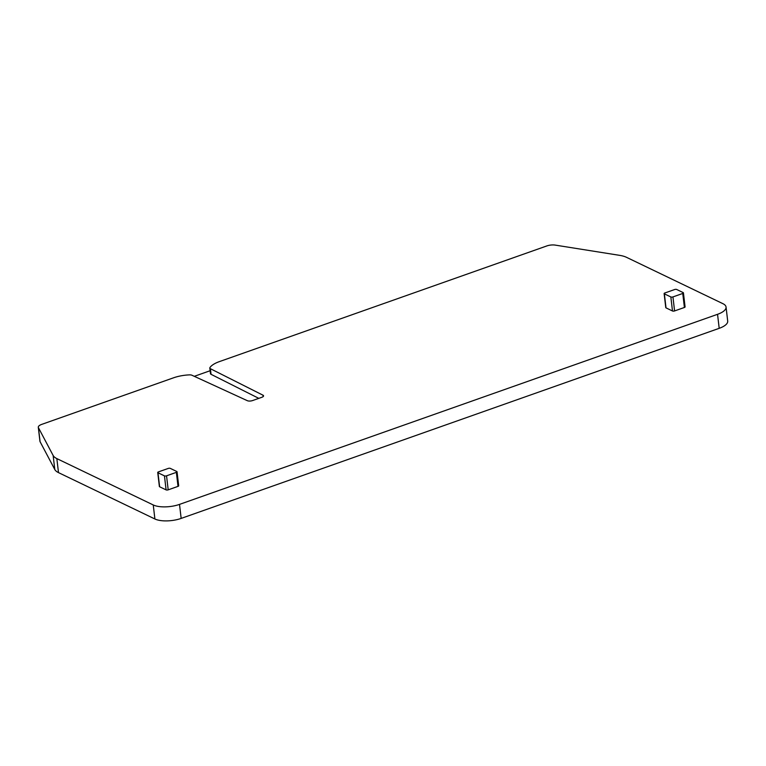 <?xml version="1.0" encoding="UTF-8"?>
<svg xmlns="http://www.w3.org/2000/svg" width="766" height="766" viewBox="0 0 766 766"><rect width="100%" height="100%" fill="white"/><g stroke="black" fill="none" stroke-linecap="round" stroke-linejoin="round"><path stroke-width="1.15" d="M555.254 245.11L619.627 255.346A25.364 9.613 173.3 0 1 626.54 257.338L722.941 303.69A19.064 7.229 173.3 0 1 726.053 307.061A19.064 7.229 173.3 0 1 717.55 314.309L179.512 504.392A19.064 7.229 173.3 0 1 153.248 504.957L56.847 458.604A25.364 9.613 173.3 0 1 53.141 455.483L38.434 427.696A7.631 2.892 173.3 0 1 38.3 427.284A7.631 2.892 173.3 0 1 41.699 424.393L173.537 377.81A22.884 8.675 173.3 0 1 189.346 374.88A3.811 1.446 173.3 0 1 191.921 375.235L247.351 400.695A3.811 1.446 173.3 0 0 252.569 400.561L261.857 397.286A3.811 1.446 173.3 0 0 263.561 395.83A3.811 1.446 173.3 0 0 262.968 395.179L210.401 368.705A3.811 1.446 173.3 0 1 209.807 368.053A3.811 1.446 173.3 0 1 209.932 367.603A22.884 8.675 173.3 0 1 219.392 361.609L546.828 245.934A7.631 2.892 -6.7 0 1 555.254 245.11M726.053 307.061L727.7 321.078A19.064 7.229 173.3 0 1 719.197 328.327L181.159 518.41A19.064 7.229 173.3 0 1 154.895 518.984L58.494 472.622A25.364 9.613 173.3 0 1 54.788 469.501L53.141 455.483M38.3 427.284L39.947 441.312A7.631 2.892 173.3 0 0 40.081 441.714L54.788 469.501M177.042 471.77L178.689 485.797A1.522 0.575 173.3 0 1 178.009 486.372L168.194 489.838A1.522 0.575 173.3 0 1 166.098 489.886L159.625 486.774A1.522 0.575 173.3 0 1 159.376 486.506L157.729 472.478A1.522 0.575 173.3 0 1 158.409 471.904L168.223 468.438A1.522 0.575 173.3 0 1 170.32 468.39L176.793 471.502A1.522 0.575 173.3 0 1 177.042 471.77A1.522 0.575 173.3 0 1 176.362 472.354L166.548 475.82A1.522 0.575 173.3 0 1 164.451 475.868L157.978 472.756A1.522 0.575 173.3 0 1 157.729 472.478M683.435 292.871L685.082 306.888A1.522 0.575 173.3 0 1 684.402 307.472L674.587 310.939A1.522 0.575 173.3 0 1 672.491 310.986L666.018 307.875A1.522 0.575 173.3 0 1 665.769 307.606L664.122 293.579A1.522 0.575 173.3 0 1 664.802 293.005L674.616 289.538A1.522 0.575 173.3 0 1 676.713 289.491L683.186 292.602A1.522 0.575 173.3 0 1 683.435 292.871A1.522 0.575 173.3 0 1 682.755 293.455L672.941 296.921A1.522 0.575 173.3 0 1 670.844 296.959L664.371 293.847A1.522 0.575 173.3 0 1 664.122 293.579M210.123 370.725L194.296 376.326M209.807 368.053L210.468 373.655A3.811 1.446 -6.7 0 0 211.052 374.315L258.812 398.358M719.197 328.327L717.55 314.309M181.159 518.41L179.512 504.392M154.895 518.984L153.248 504.957M58.494 472.622L56.847 458.604M40.081 441.714L38.434 427.696M263.14 396.606L262.968 395.179M211.052 374.315L210.401 368.705M674.587 310.939L672.941 296.921M684.402 307.472L682.755 293.455M672.491 310.986L670.844 296.959M666.018 307.875L664.371 293.847M168.194 489.838L166.548 475.82M166.098 489.886L164.451 475.868M159.625 486.774L157.978 472.756M178.009 486.372L176.362 472.354"/></g></svg>
